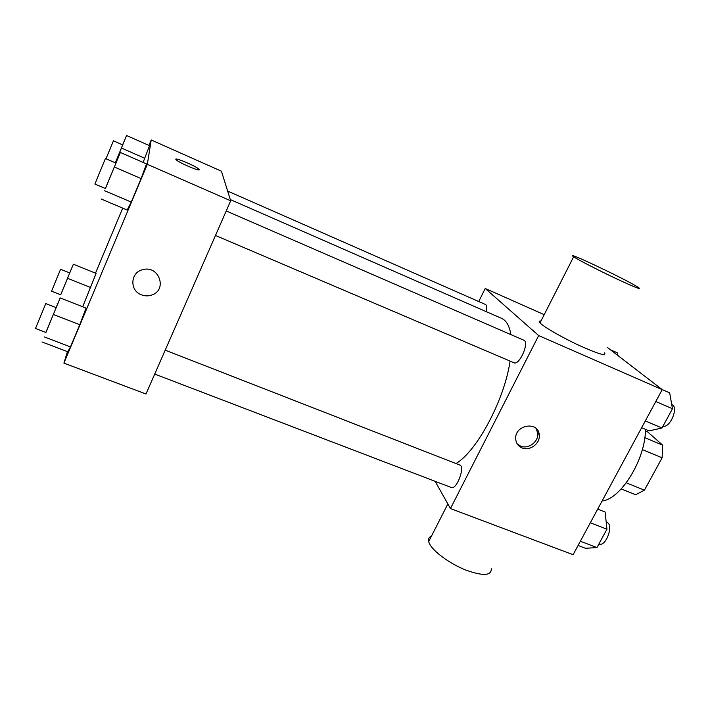 <?xml version="1.0" encoding="UTF-8"?>
<svg xmlns="http://www.w3.org/2000/svg" width="710" height="710" viewBox="0 0 710 710"><rect width="100%" height="100%" fill="white"/><g stroke="black" fill="none" stroke-linecap="round" stroke-linejoin="round"><path stroke-width="1.06" d="M645.399 430.979L647.706 431.955L662.723 445.197L662.119 457.817L644.423 490.157L635.663 494.755L621.188 488.933M626.282 482.827L644.423 490.157M642.337 449.572L662.119 457.817M644.795 437.653L662.723 445.197M602.071 501.011C620.895 499.219 645.718 458.9 645.452 429.328M607.325 347.394L662.208 389.621L573.085 554.705L450.442 508.564L435.15 481.327M478.744 301.528L485.214 288.464L538.668 335.564L662.208 389.621M538.668 335.564L450.442 508.564M522.001 447.895C518.087 446.146 515.984 443.102 515.691 438.771C514.697 424.828 538.224 420.781 539.236 434.662C540.629 443.235 529.891 451.462 522.001 447.895M455.962 463.541C476.889 451.391 504.508 399.819 510.073 361.079M510.872 334.596C509.443 325.881 506.345 320.476 501.579 318.364L230.297 199.572M486.164 311.61C487.104 307.678 486.9 305.318 485.569 304.528L227.644 191.07M215.476 235.471L514.022 362.766C519.374 365.765 529.731 342.087 523.873 340.241L226.215 210.968M154.718 374.072L451.347 487.522C456.548 490.184 465.458 466.55 459.832 465.05L165.199 350.163M485.214 288.464L544.188 314.681M604.476 352.826C606.881 356.535 598.592 354.13 579.6 345.628C562.16 337.561 543.656 326.884 540.008 322.89C538.659 321.435 538.97 320.813 540.949 321.035M431.414 536.219C428.929 537.159 428.015 538.97 428.662 541.641L429.381 543.541C433.056 551.395 449.608 563.598 465.618 569.997C483.102 576.28 491.657 575.819 491.276 568.595M636.426 286.236L638.68 287.639C641.787 290.124 633.799 286.893 614.718 277.956C597.137 269.623 577.931 259.691 573.662 256.772C562.48 249.45 620.939 276.927 636.426 286.236M536.023 428.396L537.701 432.905C539.103 441.442 528.409 449.643 520.545 446.084L517.217 443.91M148.949 145.417L151.221 139.985L221.422 171.19L230.679 200.788L145.985 394.006L63.909 363.121L67.441 351.619M151.221 139.985L147.325 164.312L230.679 200.788M147.325 164.312L63.909 363.121M151.487 295.111L151.487 295.111C148.115 296.203 144.742 296.105 141.396 294.81C129.415 290.647 130.267 272.347 142.683 269.693C159.173 264.741 167.853 290.328 151.487 295.111C148.115 296.203 144.742 296.105 141.388 294.81C129.415 290.647 130.267 272.347 142.683 269.693M149.553 145.683L143.101 162.412L149.553 145.683L126.575 135.504L115.375 162.83M86.052 308.096L79.786 324.71L70.476 346.897L67.752 351.734L70.476 346.897L79.786 324.71L86.052 308.096L60.199 297.943L45.866 332.44M95.504 273.155L122.715 208.119M146.526 163.912L141.095 178.592L131.243 202.066L127.188 210.018L131.243 202.066L141.095 178.592L146.526 163.912L120.363 152.464L105.364 188.523M96.099 273.394L82.671 306.773L96.099 273.394L73.361 264.235L60.678 294.774M175.911 159.253C176.027 157.593 196.315 166.371 198.827 169.14L199.164 169.619C200.184 171.802 178.911 162.75 176.249 159.839C172.157 156.111 195.809 165.874 198.827 169.131L199.155 169.717M69.678 272.915L73.361 264.235M60.732 294.801L69.74 272.942L60.599 269.276L51.564 291.189L60.732 294.801M67.627 278.32L90.72 287.532M59.418 298.182L59.995 298.413M57.182 303.347L57.758 303.569M122.608 144.867L126.575 135.504M115.34 162.812L122.679 144.902L113.431 140.828L106.003 158.756M121.481 148.062L144.822 158.303M56.081 307.616L60.199 297.943M45.946 332.466L56.17 307.643L45.768 303.596L35.5 328.473L45.946 332.466M53.472 314.503L79.786 324.71M44.215 336.895L70.476 346.897M41.996 341.963L67.752 351.734M115.872 163.043L120.363 152.464M105.453 188.558L115.961 163.087L105.426 158.507L94.9 184.05L105.453 188.558M114.452 167.054L141.095 178.592M104.663 190.75L131.243 202.066M101.122 198.986L127.188 210.018M610.396 349.755L617.292 352.808L617.629 355.328M597.696 509.114L605.115 512.025L606.952 529.19L596.959 547.57L585.475 548.28L578.073 545.466M590.338 522.746L606.952 529.19M580.354 541.242L596.959 547.57M598.912 543.966L599.018 544.002C605.87 547.268 614.141 524.566 606.908 522.4L606.198 522.125M662.084 389.533L669.672 392.852L672.476 408.729L661.986 428.015L649.082 430.863L641.645 427.713M655.791 401.505L672.476 408.729M645.31 420.915L661.986 428.015M662.971 426.195C670.249 428.219 679 406.901 671.873 404.522L671.722 404.452M447.85 503.94L428.662 541.641M540.008 322.89L573.662 256.772M537.701 432.905L539.236 434.662"/></g></svg>
